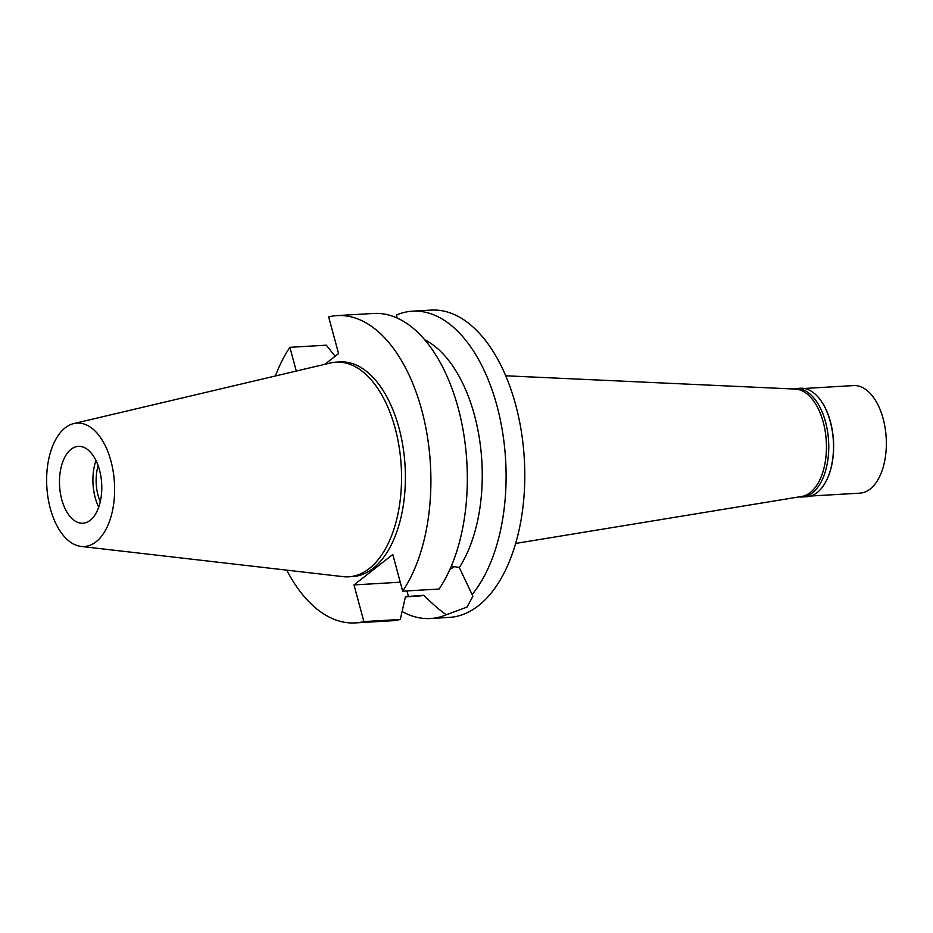 <?xml version="1.0" encoding="UTF-8"?>
<svg xmlns="http://www.w3.org/2000/svg" width="933" height="933" viewBox="0 0 933 933"><rect width="100%" height="100%" fill="white"/><g stroke="black" fill="none" stroke-linecap="round" stroke-linejoin="round"><path stroke-width="1.4" d="M99.493 469.999A38.486 21.074 -93.4 0 0 78.384 446.382A38.486 21.074 -93.4 0 0 61.765 499.587A38.486 21.074 -93.4 0 0 82.874 523.215A38.486 21.074 -93.4 0 0 99.493 469.999M98.711 507.144A38.486 21.074 86.6 0 1 95.201 497.627A38.486 21.074 86.6 0 1 95.982 460.494M98.152 465.684A32.632 17.867 -93.4 0 0 98.058 495.388A32.632 17.867 -93.4 0 0 100.263 501.744M515.564 543.461L801.645 496.473A53.869 29.494 -93.4 0 0 823.233 422.159A53.869 29.494 -93.4 0 0 795.359 389.084L505.744 375.789M324.894 364.29L338.562 353.572L328.673 316.905A153.922 84.285 86.6 0 1 337.279 315.587A153.922 84.285 86.6 0 1 421.739 410.077A153.922 84.285 86.6 0 1 402.671 591.172L392.781 554.505L353.992 584.921L363.882 621.588L400.304 619.454L405.458 596.642L423.909 595.312C432.271 603.721 439.735 610.217 446.266 614.777A153.922 84.285 86.6 0 1 430.451 618.509L449.135 617.413A153.922 84.285 -93.4 0 0 515.599 404.584A153.922 84.285 -93.4 0 0 431.139 310.094L412.468 311.179A153.922 84.285 86.6 0 1 496.927 405.68A153.922 84.285 86.6 0 1 472.098 594.531L459.304 567.556A130.842 71.643 -93.4 0 0 474.465 415.208A130.842 71.643 -93.4 0 0 424.783 339.787M396.98 317.931L396.653 314.911A153.922 84.285 86.6 0 1 412.468 311.179M396.898 317.033L396.502 317.721M446.266 614.777L467.013 607.08L472.868 596.339L472.098 594.531M454.803 566.389A39.559 11.756 -15.1 0 1 449.928 569.305M459.304 567.556L451.35 566.028M430.451 618.509A153.922 84.285 86.6 0 1 402.123 611.488M405.412 596.852L417.972 596.105A130.842 71.643 -93.4 0 0 423.909 595.312M296.286 371.042L289.883 347.321L326.305 345.187L335.134 356.266M363.882 621.588A153.922 84.285 86.6 0 1 355.275 622.906A153.922 84.285 86.6 0 1 286.734 570.145M275.375 375.987A153.922 84.285 86.6 0 1 289.883 347.321M348.697 576.804L352.557 576.582A107.517 58.872 -93.4 0 0 398.986 427.92A107.517 58.872 -93.4 0 0 339.997 361.911L336.137 362.144A107.517 58.872 86.6 0 1 395.125 428.142A107.517 58.872 86.6 0 1 348.697 576.804A107.517 58.872 86.6 0 1 343.064 576.641L80.996 546.411A61.811 33.845 86.6 0 1 50.324 508.555A61.811 33.845 86.6 0 1 73.812 423.559A61.811 33.845 86.6 0 1 110.934 461.03A61.811 33.845 86.6 0 1 80.996 546.411M400.257 582.215L353.992 584.921M337.279 315.587L373.701 313.453A153.922 84.285 -93.4 0 1 458.161 407.943A153.922 84.285 -93.4 0 1 439.093 589.038L402.671 591.172M355.275 622.906L391.697 620.783A153.922 84.285 -93.4 0 0 400.304 619.454M73.812 423.559L330.55 362.96A107.517 58.872 86.6 0 1 336.137 362.144M802.053 496.997L806.812 496.718A54.336 29.751 -93.4 0 0 825.472 482.349A54.336 29.751 -93.4 0 0 830.277 421.588A54.336 29.751 -93.4 0 0 820.667 400.327A54.336 29.751 -93.4 0 0 800.456 388.233L795.697 388.513A54.336 29.751 86.6 0 1 825.518 421.868A54.336 29.751 86.6 0 1 802.053 496.997A54.336 29.751 86.6 0 1 799.045 496.892M820.783 400.49A53.869 29.494 86.6 0 1 820.912 400.654A53.869 29.494 86.6 0 1 830.428 421.739A53.869 29.494 86.6 0 1 825.67 481.988A53.869 29.494 86.6 0 1 825.565 482.174M792.723 388.956A54.336 29.751 86.6 0 1 795.697 388.513M810.649 496.029L859.888 493.149A53.869 29.494 -93.4 0 0 883.143 418.66A53.869 29.494 -93.4 0 0 853.59 385.586L804.351 388.466M408.432 596.467L406.94 590.927"/></g></svg>

